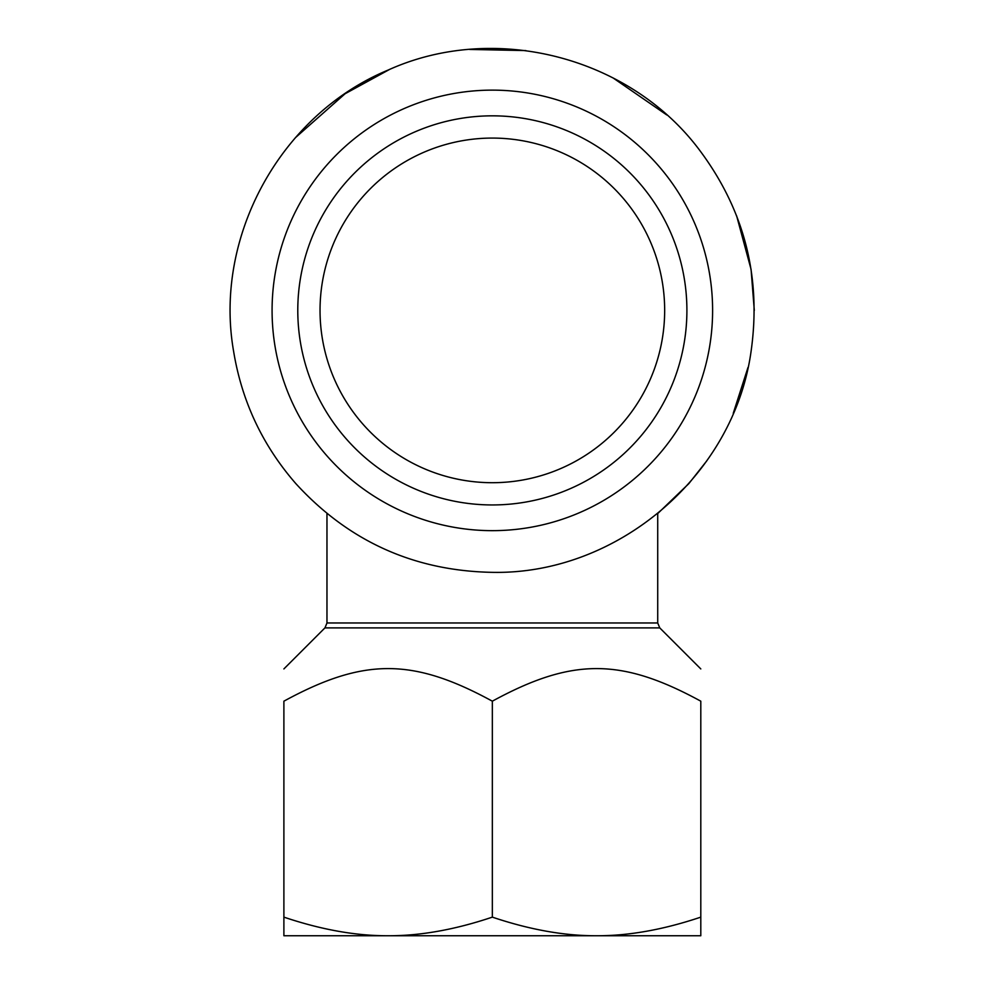 <?xml version="1.0" encoding="UTF-8"?>
<svg xmlns="http://www.w3.org/2000/svg" width="985" height="985" viewBox="0 0 985 985"><rect width="100%" height="100%" fill="white"/><g stroke="black" fill="none" stroke-linecap="round" stroke-linejoin="round"><path stroke-width="1.48" d="M664.666 310.398A172.326 172.326 0 0 1 406.189 459.626A172.326 172.326 0 0 1 406.189 161.158A172.326 172.326 0 0 1 664.666 310.398M673.814 935.75L310.878 935.75M700.803 935.75L596.565 935.75C628.762 935.885 663.508 929.68 700.803 917.133L700.803 935.75M388.115 935.75L283.889 935.75L283.889 917.133C321.184 929.68 355.93 935.885 388.115 935.75C420.312 935.885 455.058 929.68 492.34 917.133C529.635 929.68 564.38 935.885 596.565 935.75M283.889 917.133L283.889 701.185C283.889 657.734 283.889 657.734 283.889 701.185C283.889 657.734 283.889 657.734 283.889 701.185C363.6 657.734 412.641 657.734 492.34 701.185C572.051 657.734 621.092 657.734 700.803 701.185C700.803 657.734 700.803 657.734 700.803 701.185C700.803 657.734 700.803 657.734 700.803 701.185L700.803 917.133M492.34 917.133L492.34 701.185M492.34 504.948A194.55 194.55 0 0 0 660.837 213.117A194.55 194.55 0 0 0 323.856 213.117A194.55 194.55 0 0 0 492.34 504.948M706.676 461.005L688.835 483.623L657.721 513.554L657.721 622.976L326.971 622.976L324.939 627.888L659.753 627.888L700.803 668.926M492.34 530.656A220.258 220.258 0 0 0 683.097 200.263A220.258 220.258 0 0 0 301.595 200.263A220.258 220.258 0 0 0 492.34 530.656M326.971 513.554L326.971 622.976M657.721 622.976L659.753 627.888M324.939 627.888L283.889 668.926M492.34 572.347C414.143 570.918 348.641 541.344 295.845 483.623C262.564 445.442 241.817 401.351 233.617 351.374C213.474 236.671 280.676 114.432 388.312 69.984C494.396 21.953 629.513 56.637 699.325 149.843C744.352 209.891 761.59 277.068 751.075 351.374C733.973 475.373 617.472 574.858 492.34 572.347M733.259 413.257L748.034 367.331M754.301 310.41L751.075 269.41L736.608 215.764M666.759 114.95L612.929 77.84M525.855 50.592L469.525 49.435M389.555 69.442L345.107 93.735L295.291 137.802"/></g></svg>
